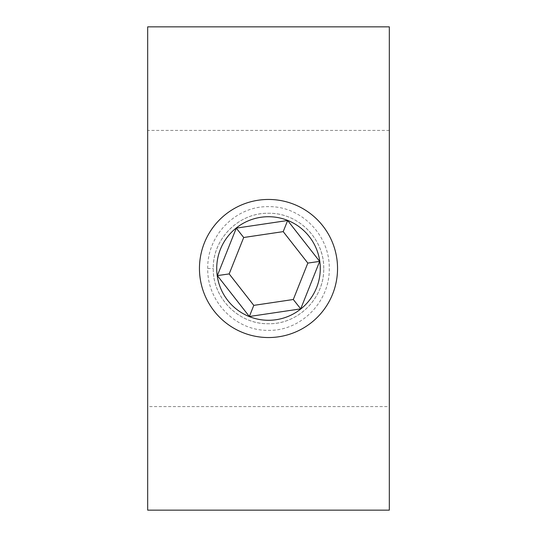 <?xml version="1.0" encoding="UTF-8"?>
<svg xmlns="http://www.w3.org/2000/svg" width="537" height="537" viewBox="0 0 537 537"><rect width="100%" height="100%" fill="white"/><g stroke="black" fill="none" stroke-linecap="round" stroke-linejoin="round"><path stroke-width="0.4" stroke-dasharray="2.69 2.01" d="M323.737 268.5C324.429 238.891 298.082 212.565 268.5 213.263C238.999 212.524 212.545 238.891 213.263 268.5C212.538 298.082 238.972 324.469 268.5 323.737C298.35 324.22 324.207 298.384 323.737 268.527C324.194 238.663 298.438 212.786 268.5 213.263C238.609 212.78 212.793 238.663 213.263 268.473C212.773 298.431 238.703 324.22 268.5 323.737C298.062 324.449 324.422 298.129 323.737 268.5M207.745 268.5C207.034 235.266 235.911 205.953 268.466 206.658C301.129 205.933 329.953 235.28 329.255 268.5C329.966 301.747 301.089 331.081 268.48 330.342C235.897 331.047 207.007 301.7 207.745 268.5L213.263 268.5M389.325 406.583L389.325 130.417L389.325 406.583L147.675 406.583L147.675 130.417L147.675 406.583M389.325 130.417L147.675 130.417M389.325 510.15L389.325 26.85M147.675 510.15L147.675 26.85M220.405 249.316A51.78 51.78 0 0 0 249.316 316.595A51.78 51.78 0 0 0 316.595 287.684A51.78 51.78 0 0 0 287.684 220.405A51.78 51.78 0 0 0 220.405 249.316M332.631 294.081A69.045 69.045 0 0 0 294.081 204.369A69.045 69.045 0 0 0 204.369 242.919A69.045 69.045 0 0 0 242.919 332.631A69.045 69.045 0 0 0 332.631 294.081M253.793 305.372L293.303 299.498L307.829 263.083L283.207 231.628L243.697 237.502L229.171 273.917L253.793 305.372"/><path stroke-width="0.81" d="M389.325 26.85L389.325 510.15L147.675 510.15L147.675 26.85L389.325 26.85M332.631 294.081A69.045 69.045 0 0 0 294.081 204.369A69.045 69.045 0 0 0 204.369 242.919A69.045 69.045 0 0 0 242.919 332.631A69.045 69.045 0 0 0 332.631 294.081M316.595 287.684A51.78 51.78 0 0 0 287.684 220.405A51.78 51.78 0 0 0 220.405 249.316A51.78 51.78 0 0 0 249.316 316.595A51.78 51.78 0 0 0 316.595 287.684M253.793 305.372L293.303 299.498L307.829 263.083L283.207 231.628L243.697 237.502L229.171 273.917L253.793 305.372L249.349 316.501L217.344 275.609L236.287 228.131L287.651 220.499L283.207 231.628M243.697 237.502L236.287 228.131M229.171 273.917L217.344 275.609M287.651 220.499L319.656 261.391L307.829 263.083M319.656 261.391L300.713 308.869L293.303 299.498M300.713 308.869L249.349 316.501"/></g></svg>
